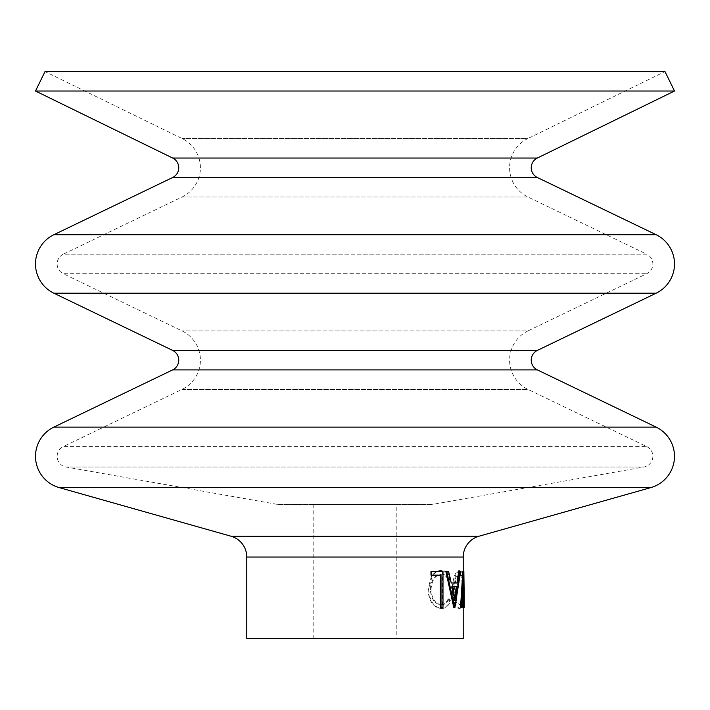 <?xml version="1.0" encoding="UTF-8"?>
<svg xmlns="http://www.w3.org/2000/svg" width="710" height="710" viewBox="0 0 710 710"><rect width="100%" height="100%" fill="white"/><g stroke="black" fill="none" stroke-linecap="round" stroke-linejoin="round"><path stroke-width="0.53" stroke-dasharray="3.55 2.66" d="M646.73 446.599A10.819 10.819 0 0 1 643.917 467.002L66.083 467.002L643.917 467.002L432.301 504.446L277.699 504.446L66.083 467.002A10.819 10.819 0 0 1 63.27 446.599L646.73 446.599L63.27 446.599L182.026 389.399A32.465 32.465 0 0 0 182.026 330.904L63.27 273.714L646.73 273.714L63.27 273.714A10.819 10.819 0 0 1 63.27 254.207L646.73 254.207A10.819 10.819 0 0 1 646.73 273.714L527.974 330.904L182.026 330.904L527.974 330.904A32.465 32.465 0 0 0 527.974 389.399L646.73 446.599M200.406 167.764A32.465 32.465 0 0 0 182.186 138.592L45.005 71.577L664.995 71.577L527.814 138.592L182.186 138.592L527.814 138.592A32.465 32.465 0 0 0 527.974 197.016L646.73 254.207L63.27 254.207L182.026 197.016A32.465 32.465 0 0 0 200.406 167.764M464.251 591.581L464.198 607.511M277.699 504.446L432.301 504.446M396.224 504.446L313.776 504.446L396.224 504.446L396.224 638.423L313.776 638.423L396.224 638.423M313.776 504.446L313.776 638.423M448.596 571.435L445.844 571.435M447.708 571.435L450.344 582.999L451.258 582.999L450.344 582.999M460.621 571.435L458.669 571.435M459.627 571.435L453.788 607.511M442.996 571.435L442.17 571.435L442.17 607.511L440.209 607.511M441.025 575.135L430.979 575.135M442.17 571.435L430.979 571.435M463.186 594.022L462.867 579.085L461.225 607.511L460.515 607.511M463.914 571.435L462.849 571.435M462.884 571.435L463.222 599.772M463.222 571.435L463.222 591.581M246.778 638.423L463.222 638.423M458.935 608.434C461.642 607.511 462.876 601.192 462.618 589.486C462.867 577.904 461.66 571.577 459.015 570.512C455.287 571.497 453.007 577.762 452.19 589.309C452.953 600.9 455.199 607.272 458.935 608.434L459.92 608.434C462.663 607.511 463.896 601.192 463.648 589.486C463.896 577.904 462.68 571.577 460 570.512L459.015 570.512M448.214 598.725C446.519 602.746 444.078 604.742 440.883 604.734C434.697 604.059 431.165 598.965 430.269 589.433C431.183 579.83 434.768 574.754 441.025 574.212C444.132 574.257 446.528 576.263 448.214 580.221L449.616 578.073C447.761 573.032 444.895 570.512 441.034 570.512C437.369 570.387 434.103 572.491 431.227 576.822L427.917 589.682C429.017 601.361 433.384 607.609 441.008 608.434C444.877 608.461 447.744 605.949 449.616 600.891L448.214 598.725L449.102 598.725C447.389 602.746 444.921 604.742 441.709 604.734L440.883 604.734M35.5 91.022L674.5 91.022M441.709 604.734C435.461 604.059 431.884 598.965 430.988 589.433L430.269 589.433M430.988 589.433C431.911 579.83 435.523 574.754 441.842 574.212L441.025 574.212M441.842 574.212C444.984 574.257 447.406 576.263 449.102 580.221L448.214 580.221M449.102 580.221L450.522 578.073L449.616 578.073M450.522 578.073C448.64 573.032 445.756 570.512 441.86 570.512L441.034 570.512M441.86 570.512C438.15 570.387 434.848 572.491 431.955 576.822L431.227 576.822M431.955 576.822L428.609 589.682L427.917 589.682M428.609 589.682C429.719 601.361 434.13 607.609 441.833 608.434L441.008 608.434M441.833 608.434C445.729 608.461 448.631 605.949 450.522 600.891L449.616 600.891M450.522 600.891L449.102 598.725M463.648 589.486L462.618 589.486M460 570.512C456.237 571.497 453.947 577.762 453.113 589.309L452.19 589.309M453.113 589.309C453.885 600.9 456.148 607.272 459.92 608.434M459.965 574.212C462.272 574.905 463.373 579.999 463.257 589.495C463.364 598.894 462.263 603.97 459.965 604.734C456.938 603.882 455.119 598.743 454.506 589.327C455.146 579.972 456.965 574.931 459.965 574.212L458.979 574.212C461.26 574.905 462.352 579.999 462.237 589.495L463.257 589.495M462.237 589.495C462.334 598.894 461.252 603.97 458.979 604.734C455.98 603.882 454.178 598.743 453.566 589.327C454.205 579.972 456.006 574.94 458.979 574.212M453.566 589.327L454.506 589.327M458.979 604.734L459.965 604.734M463.887 579.085L462.867 579.085M462.237 607.511L461.225 607.511M464.038 607.511L463.009 607.511M457.941 582.999L456.965 582.999M454.915 607.511L453.974 607.511M456.361 586.7L457.329 586.7M451.143 586.7L452.057 586.7L451.143 586.7L453.894 600.474L454.835 600.474M453.894 600.474L454.364 598.006M442.996 607.511L442.17 607.511M53.88 234.708L656.12 234.708M53.88 427.101L656.12 427.101M172.637 369.901L537.364 369.901M172.637 177.518L537.364 177.518M182.026 389.399L527.974 389.399L182.026 389.399M182.026 197.016L527.974 197.016L182.026 197.016M172.69 158.046L537.31 158.046M172.637 350.403L537.364 350.403M231.034 536.227L478.966 536.227M246.778 557.048L463.222 557.048M59.125 487.584L650.875 487.584M53.88 293.212L656.12 293.212"/><path stroke-width="1.06" d="M674.5 91.022L35.5 91.022L45.005 71.577L664.995 71.577L674.5 91.022L537.31 158.046A10.819 10.819 0 0 0 537.364 177.518L172.637 177.518L53.88 234.708A32.465 32.465 0 0 0 53.88 293.212L172.637 350.403A10.819 10.819 0 0 1 172.637 369.901L53.88 427.101A32.465 32.465 0 0 0 59.125 487.584L231.034 536.227A21.646 21.646 0 0 1 246.778 557.048L246.778 638.423L463.222 638.423L463.186 594.022M537.364 177.518L656.12 234.708A32.465 32.465 0 0 1 656.12 293.212L53.88 293.212M656.12 293.212L537.364 350.403A10.819 10.819 0 0 0 537.364 369.901L656.12 427.101A32.465 32.465 0 0 1 650.875 487.584L59.125 487.584M172.637 177.518A10.819 10.819 0 0 0 172.69 158.046L35.5 91.022M463.87 571.435L464.251 599.772L463.887 579.085L462.237 607.511L460.515 607.511L462.849 571.435L463.87 571.435L461.518 607.511M463.168 607.511L464.198 607.511L464.251 599.772M463.222 571.435L463.222 557.048A21.646 21.646 0 0 1 478.966 536.227L650.875 487.584M459.663 571.435L460.621 571.435L454.915 607.511L453.788 607.511L445.844 571.435L448.596 571.435L451.258 582.999L456.965 582.999L458.669 571.435L459.663 571.435L457.941 582.999L451.258 582.999M441.025 607.511L441.025 575.135L431.707 575.135L431.707 571.435L442.996 571.435L442.996 607.511L440.209 607.511L440.209 575.135M431.707 575.135L430.979 575.135L430.979 571.435L431.707 571.435M454.728 607.511L446.714 571.435M452.057 586.7L454.835 600.474L457.329 586.7L452.057 586.7L456.361 586.7L454.364 598.006M656.12 427.101L53.88 427.101M656.12 234.708L53.88 234.708M537.364 369.901L172.637 369.901M537.31 158.046L172.69 158.046M537.364 350.403L172.637 350.403M478.966 536.227L231.034 536.227M463.222 557.048L246.778 557.048"/></g></svg>
